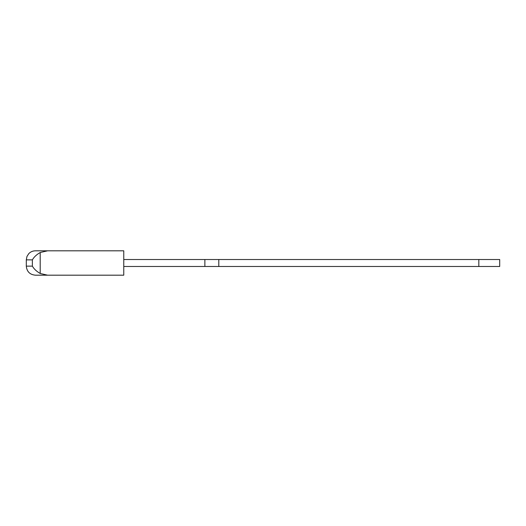 <?xml version="1.0" encoding="UTF-8"?>
<svg xmlns="http://www.w3.org/2000/svg" width="526" height="526" viewBox="0 0 526 526"><rect width="100%" height="100%" fill="white"/><g stroke="black" fill="none" stroke-linecap="round" stroke-linejoin="round"><path stroke-width="0.79" d="M32.362 266.13L26.3 266.13L26.3 259.87L26.964 256.471L28.752 253.67C30.561 251.809 32.757 250.863 35.347 250.817L123.768 250.817L123.768 275.183L35.347 275.183L47.61 275.183L40.2 273.487C36.564 271.396 33.953 268.944 32.362 266.13L32.362 259.87L26.3 259.87M499.7 266.478L499.7 259.522L478.818 259.522L478.818 266.478L499.7 266.478M35.347 250.817L47.61 250.817L40.2 252.513C36.564 254.604 33.953 257.056 32.362 259.87M123.768 266.478L218.79 266.478L218.79 259.522L478.818 259.522M218.79 266.478L478.818 266.478M204.87 266.478L204.87 259.522L218.79 259.522M123.768 259.522L204.87 259.522M40.2 252.513L40.2 273.487M26.3 266.13C26.833 271.626 29.85 274.644 35.347 275.183"/></g></svg>
